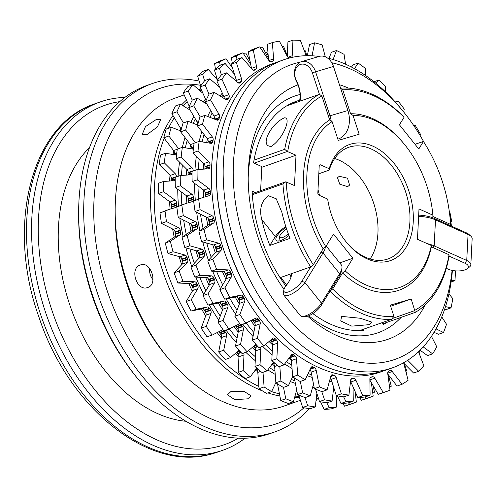 <?xml version="1.0" encoding="UTF-8"?>
<svg xmlns="http://www.w3.org/2000/svg" width="497" height="497" viewBox="0 0 497 497"><rect width="100%" height="100%" fill="white"/><g stroke="black" fill="none" stroke-linecap="round" stroke-linejoin="round"><path stroke-width="0.75" d="M200.403 85.267A177.541 116.708 70.6 0 0 94.008 200.142A177.541 116.708 70.6 0 0 165.197 386.635A177.541 116.708 70.6 0 0 304.015 407.757M199.005 81.042A184.642 121.38 70.6 0 0 152.169 83.595A184.642 121.38 70.6 0 0 83.974 199.695A184.642 121.38 70.6 0 0 143.266 377.453A184.642 121.38 70.6 0 0 275.021 431.843A184.642 121.38 70.6 0 0 309.469 408.64M316.285 400.346A184.642 121.38 70.6 0 0 318.111 397.793M288.297 233.795A7.101 2.51 141.3 0 1 281.6 237.771A7.101 2.51 141.3 0 1 279.705 236.342A7.101 2.51 141.3 0 1 286.663 229.148M245.108 438.205A184.642 121.38 -109.4 0 1 222.873 450.239A184.642 121.38 -109.4 0 1 91.119 395.848A184.642 121.38 -109.4 0 1 31.827 218.09A184.642 121.38 -109.4 0 1 100.021 101.997A184.642 121.38 -109.4 0 1 124.89 97.412M152.169 83.595L147.124 85.378A184.642 121.38 70.6 0 0 78.93 201.471A184.642 121.38 70.6 0 0 78.669 209.604A184.642 121.38 70.6 0 0 138.725 379.851A184.642 121.38 70.6 0 0 269.977 433.62L275.021 431.843M205.826 312.594A160.599 105.575 -109.4 0 1 204.006 309.563M193.072 288.608A160.599 105.575 -109.4 0 1 191.159 284.346M182.846 262.497A160.599 105.575 -109.4 0 1 181.393 257.9M175.652 235.156A160.599 105.575 -109.4 0 1 174.863 231.03M238.454 438.149A179.908 118.267 -109.4 0 1 103.252 399.65A179.908 118.267 -109.4 0 1 38.517 218.388A179.908 118.267 -109.4 0 1 119.74 101.63M78.669 209.604L78.632 212.07A179.908 118.267 70.6 0 0 137.153 377.95L138.725 379.851M186.002 421.282A151.498 99.593 -109.4 0 1 58.453 227.315A151.498 99.593 -109.4 0 1 89.479 147.677M243.636 353.032A2.839 1.87 -109.4 0 1 244.008 354.889A2.839 1.87 -109.4 0 1 244.002 354.97L238.951 356.753A2.839 1.87 70.6 0 0 238.958 356.666A2.839 1.87 70.6 0 0 237.87 353.734L241.169 352.566M226.545 335.717L221.5 337.5A2.839 1.87 70.6 0 0 221.569 336.991A2.839 1.87 70.6 0 0 220.767 334.4L225.812 332.617A2.839 1.87 -109.4 0 1 226.613 335.214A2.839 1.87 -109.4 0 1 226.545 335.717L223.731 350.205L218.686 351.988A183.691 120.752 70.6 0 0 225.265 359.511L230.316 357.734A183.691 120.752 -109.4 0 1 223.731 350.205M210.995 313.414L205.951 315.197A2.839 1.87 70.6 0 0 206.131 314.309A2.839 1.87 70.6 0 0 205.584 312.104L210.629 310.327A2.839 1.87 -109.4 0 1 211.182 312.532A2.839 1.87 -109.4 0 1 210.995 313.414L206.249 326.355L201.204 328.138A183.691 120.752 70.6 0 0 207.032 336.792L212.082 335.015A183.691 120.752 -109.4 0 1 206.249 326.355M197.794 288.707L192.743 290.49A2.839 1.87 70.6 0 0 193.103 289.279A2.839 1.87 70.6 0 0 192.761 287.496L197.812 285.719A2.839 1.87 -109.4 0 1 198.148 287.496A2.839 1.87 -109.4 0 1 197.794 288.707L191.252 299.728L186.207 301.505A183.691 120.752 70.6 0 0 191.115 311.047L202.167 308.792L207.212 307.009A2.839 1.87 -109.4 0 1 209.442 308.308L204.397 310.091A2.839 1.87 70.6 0 0 202.167 308.792M187.319 262.31L182.275 264.093A2.839 1.87 70.6 0 0 182.846 262.609A2.839 1.87 70.6 0 0 182.672 261.279L187.717 259.502A2.839 1.87 -109.4 0 1 187.891 260.826A2.839 1.87 -109.4 0 1 187.319 262.31L179.168 271.089L174.124 272.872A183.691 120.752 70.6 0 0 177.976 283.017L189.661 283.557L194.706 281.78A2.839 1.87 -109.4 0 1 196.837 283.538L191.792 285.315A2.839 1.87 70.6 0 0 189.661 283.557M179.877 234.975L174.832 236.758A2.839 1.87 70.6 0 0 175.658 235.075A2.839 1.87 70.6 0 0 175.596 234.211L180.647 232.434A2.839 1.87 -109.4 0 1 180.703 233.292A2.839 1.87 -109.4 0 1 179.877 234.975L170.353 241.262L165.308 243.045A183.691 120.752 70.6 0 0 167.986 253.507L179.97 256.831L185.021 255.054A2.839 1.87 -109.4 0 1 186.996 257.216L181.945 258.999A2.839 1.87 70.6 0 0 179.97 256.831M176.783 205.131L176.634 203.155L171.589 204.938L171.738 206.907L176.783 205.131A2.839 1.87 -109.4 0 1 176.795 205.286A2.839 1.87 -109.4 0 1 176.795 205.683A2.839 1.87 -109.4 0 1 175.745 207.473A2.839 1.87 -109.4 0 1 175.677 207.491L174.41 207.939M171.341 208.759A2.839 1.87 70.6 0 0 171.751 207.466A2.839 1.87 70.6 0 0 171.751 207.069L176.795 205.286M176.802 152.796L174.453 153.623A2.839 1.87 70.6 0 0 174.497 153.244A2.839 1.87 70.6 0 0 173.608 150.535L177.28 149.243M180.852 130.972A2.839 1.87 70.6 0 0 180.964 130.282A2.839 1.87 70.6 0 0 180.343 127.946L181.784 127.443M314.092 387.48A163.333 107.371 -109.4 0 1 312.731 387.318M295.293 383.349A163.333 107.371 -109.4 0 1 290.577 381.665M275.04 374.297A163.333 107.371 -109.4 0 1 267.958 369.979M255.054 360.499A163.333 107.371 -109.4 0 1 245.767 352.28M236.032 342.24A163.333 107.371 -109.4 0 1 225.98 330.12M218.661 319.956A163.333 107.371 -109.4 0 1 209.374 304.996M203.633 294.286A163.333 107.371 -109.4 0 1 195.874 277.264M191.587 266.069A163.333 107.371 -109.4 0 1 185.94 248.015M183.07 236.305A163.333 107.371 -109.4 0 1 179.864 218.419M178.498 206.162A163.333 107.371 -109.4 0 1 177.746 189.556M171.216 180.802A2.839 1.87 70.6 0 0 171.229 180.628L175.199 179.231M171.229 180.628A2.839 1.87 70.6 0 0 171.241 180.498A2.839 1.87 70.6 0 0 171.241 180.479L175.199 179.082M171.341 178.566A2.839 1.87 70.6 0 0 171.341 178.435A2.839 1.87 70.6 0 0 170.154 175.46L175.199 173.677A2.839 1.87 -109.4 0 1 176.392 176.652A2.839 1.87 -109.4 0 1 176.385 176.789A2.839 1.87 -109.4 0 1 176.385 176.808L171.335 178.591A2.839 1.87 70.6 0 0 171.341 178.566L171.241 180.479M181.169 192.09A163.333 107.371 70.6 0 0 181.852 204.894M183.704 220.457A163.333 107.371 70.6 0 0 186.207 234.056M189.991 249.301A163.333 107.371 70.6 0 0 194.265 262.932M199.875 277.618A163.333 107.371 70.6 0 0 205.721 290.515M213.058 304.375A163.333 107.371 70.6 0 0 220.096 315.868M229.347 328.933A163.333 107.371 70.6 0 0 236.845 338.165M248.73 350.708A163.333 107.371 70.6 0 0 255.346 356.728M269.784 367.774A163.333 107.371 70.6 0 0 274.916 371.06M291.528 379.522A163.333 107.371 70.6 0 0 294.876 380.832M313.091 385.703A163.333 107.371 70.6 0 0 313.688 385.796M274.537 365.798A163.333 107.371 -109.4 0 1 272.213 364.195M260.459 347.099A2.839 1.87 -109.4 0 1 260.826 349.037L255.775 350.82A163.333 107.371 -109.4 0 1 252.383 347.577M238.243 332.033A163.333 107.371 -109.4 0 1 234.118 326.802M222.526 309.985A163.333 107.371 -109.4 0 1 218.32 302.971M209.131 285.328A163.333 107.371 -109.4 0 1 205.652 277.568M198.52 258.807A163.333 107.371 -109.4 0 1 195.942 250.643M191.034 231.254A163.333 107.371 -109.4 0 1 189.469 223.054M186.903 203.161A163.333 107.371 -109.4 0 1 186.406 195.681M222.644 306.661A160.599 105.575 -109.4 0 1 220.83 303.63M209.896 282.675A160.599 105.575 -109.4 0 1 207.982 278.413M199.67 256.564A160.599 105.575 -109.4 0 1 198.216 251.967M192.476 229.223A160.599 105.575 -109.4 0 1 191.687 225.098M256.595 345.073L253.979 345.993M241.157 324.765A2.839 1.87 -109.4 0 1 241.256 324.889L236.212 326.672A2.839 1.87 70.6 0 0 235.479 326.001M226.265 302.375L221.215 304.158A2.839 1.87 70.6 0 0 219.96 302.965A2.839 1.87 70.6 0 0 218.991 302.859L224.035 301.076A2.839 1.87 -109.4 0 1 225.011 301.188A2.839 1.87 -109.4 0 1 226.265 302.375A2.839 1.87 -109.4 0 1 226.346 302.511L221.302 304.294L222.327 306.028L227.371 304.251L226.346 302.511M213.66 277.599L208.616 279.382A2.839 1.87 70.6 0 0 207.137 277.773A2.839 1.87 70.6 0 0 206.485 277.624L211.529 275.847A2.839 1.87 -109.4 0 1 212.182 275.997A2.839 1.87 -109.4 0 1 213.66 277.599A2.839 1.87 -109.4 0 1 213.729 277.755L208.684 279.531L209.523 281.408L214.567 279.631L213.729 277.755M203.82 251.283L198.769 253.066A2.839 1.87 70.6 0 0 197.116 251.01A2.839 1.87 70.6 0 0 196.793 250.898L201.844 249.121A2.839 1.87 -109.4 0 1 202.161 249.227A2.839 1.87 -109.4 0 1 203.82 251.283A2.839 1.87 -109.4 0 1 203.869 251.445L198.825 253.221L199.446 255.185L204.491 253.408L203.869 251.445M331.89 381.64A163.333 107.371 -109.4 0 1 329.554 381.385M312.116 377.416A163.333 107.371 -109.4 0 1 307.394 375.732M291.863 368.364A163.333 107.371 -109.4 0 1 284.781 364.046M271.871 354.566A163.333 107.371 -109.4 0 1 262.59 346.347M252.849 336.307A163.333 107.371 -109.4 0 1 242.803 324.187M235.485 314.023A163.333 107.371 -109.4 0 1 226.197 299.064M220.457 288.353A163.333 107.371 -109.4 0 1 212.691 271.325M208.411 260.13A163.333 107.371 -109.4 0 1 202.764 242.082M199.893 230.372A163.333 107.371 -109.4 0 1 196.688 212.48M195.321 200.223A163.333 107.371 -109.4 0 1 194.569 183.623M287.527 105.364A120.013 78.893 -109.4 0 1 288.484 105.227M197.986 186.158A163.333 107.371 70.6 0 0 198.676 198.955M200.527 214.518A163.333 107.371 70.6 0 0 203.024 228.123M206.808 243.368A163.333 107.371 70.6 0 0 211.088 256.992M216.698 271.679A163.333 107.371 70.6 0 0 222.538 284.582M229.881 298.436A163.333 107.371 70.6 0 0 236.92 309.935M246.164 323A163.333 107.371 70.6 0 0 253.669 332.232M265.553 344.775A163.333 107.371 70.6 0 0 272.163 350.795M286.601 361.841A163.333 107.371 70.6 0 0 291.739 365.127M308.351 373.582A163.333 107.371 70.6 0 0 311.7 374.9M329.915 379.77A163.333 107.371 70.6 0 0 331.375 379.994M310.563 370.588A163.333 107.371 -109.4 0 1 309.718 370.209M291.36 359.865A163.333 107.371 -109.4 0 1 289.037 358.262M270.25 340.6L271.405 341.756L276.456 339.973A2.839 1.87 -109.4 0 1 276.562 340.085A2.839 1.87 -109.4 0 1 277.643 343.104L272.598 344.887A163.333 107.371 -109.4 0 1 269.206 341.644M255.067 326.094A163.333 107.371 -109.4 0 1 250.942 320.863M239.343 304.052A163.333 107.371 -109.4 0 1 235.143 297.038M225.955 279.395A163.333 107.371 -109.4 0 1 222.476 271.629M215.338 252.874A163.333 107.371 -109.4 0 1 212.759 244.704M207.858 225.321A163.333 107.371 -109.4 0 1 206.286 217.121M203.727 197.228A163.333 107.371 -109.4 0 1 203.23 189.748M407.67 360.3A2.839 1.87 -109.4 0 1 407.832 360.455L406.925 360.779M387.418 391.189A183.691 120.752 -109.4 0 1 383.255 392.531L378.211 394.307A183.691 120.752 70.6 0 0 382.367 392.965L387.418 391.189A183.691 120.752 -109.4 0 0 390.015 390.22L387.753 373.744A2.839 1.87 -109.4 0 1 388.586 371.259A2.839 1.87 -109.4 0 1 388.685 371.209L389.909 370.607A2.839 1.87 -109.4 0 1 390.008 370.557A2.839 1.87 -109.4 0 1 390.108 370.52A2.839 1.87 -109.4 0 1 391.182 370.6A2.839 1.87 -109.4 0 1 392.263 371.52L387.703 373.129M370.315 377.503L372.477 376.745A2.839 1.87 -109.4 0 1 372.588 376.726A2.839 1.87 -109.4 0 1 373.464 376.856A2.839 1.87 -109.4 0 1 374.794 378.174L369.855 379.913M350.845 379.329L353.727 378.31A2.839 1.87 -109.4 0 1 353.839 378.316A2.839 1.87 -109.4 0 1 354.392 378.466A2.839 1.87 -109.4 0 1 355.927 380.211L350.882 381.994A2.839 1.87 70.6 0 0 350.534 381.329M330.747 376.477L334.183 375.266A2.839 1.87 -109.4 0 1 334.301 375.303A2.839 1.87 -109.4 0 1 334.512 375.384A2.839 1.87 -109.4 0 1 336.214 377.583L331.164 379.366A2.839 1.87 70.6 0 0 330.368 377.863M289.614 357.368L294.982 355.821A2.839 1.87 -109.4 0 1 295.094 355.902A2.839 1.87 -109.4 0 1 296.498 358.759L297.734 375.067A183.691 120.752 -109.4 0 0 305.233 379.714L310.88 367.674A2.839 1.87 -109.4 0 1 311.731 366.817A2.839 1.87 -109.4 0 1 312.806 366.892A2.839 1.87 -109.4 0 1 312.849 366.91L310.917 367.594M277.643 343.104L276.848 358.728A183.691 120.752 -109.4 0 0 283.986 364.904L291.348 354.951A2.839 1.87 -109.4 0 1 292.019 354.411A2.839 1.87 -109.4 0 1 293.093 354.485A2.839 1.87 -109.4 0 1 293.472 354.709L290.807 355.647M259.359 320.621L258.179 319.08L253.135 320.857L254.315 322.404L259.359 320.621A2.839 1.87 -109.4 0 1 259.459 320.745A2.839 1.87 -109.4 0 1 260.192 323.851L257.378 338.339A183.691 120.752 -109.4 0 0 263.957 345.862L272.816 338.283A2.839 1.87 -109.4 0 1 273.263 338.003A2.839 1.87 -109.4 0 1 274.344 338.084A2.839 1.87 -109.4 0 1 275.04 338.563L270.803 340.06M244.195 298.312L243.17 296.579L238.125 298.362L239.15 300.095L244.195 298.312A2.839 1.87 -109.4 0 1 244.275 298.455A2.839 1.87 -109.4 0 1 244.642 301.549L239.896 314.489A183.691 120.752 -109.4 0 0 245.723 323.143L255.825 318.155A2.839 1.87 -109.4 0 1 256.011 318.068A2.839 1.87 -109.4 0 1 257.092 318.142A2.839 1.87 -109.4 0 1 258.08 318.956L253.035 320.739A2.839 1.87 70.6 0 0 252.302 320.062M243.083 296.442L238.038 298.219A2.839 1.87 70.6 0 0 236.783 297.032A2.839 1.87 70.6 0 0 235.814 296.92L240.859 295.143A2.839 1.87 -109.4 0 1 241.828 295.249A2.839 1.87 -109.4 0 1 243.083 296.442A2.839 1.87 -109.4 0 1 243.17 296.579M230.484 271.666L225.439 273.449A2.839 1.87 70.6 0 0 223.961 271.84A2.839 1.87 70.6 0 0 223.302 271.691L228.353 269.908A2.839 1.87 -109.4 0 1 229.005 270.057A2.839 1.87 -109.4 0 1 230.484 271.666A2.839 1.87 -109.4 0 1 230.552 271.816L225.508 273.598L226.34 275.475L231.391 273.698L230.552 271.816M220.637 245.35L215.592 247.127A2.839 1.87 70.6 0 0 213.94 245.071A2.839 1.87 70.6 0 0 213.617 244.965L218.661 243.182A2.839 1.87 -109.4 0 1 218.984 243.294A2.839 1.87 -109.4 0 1 220.637 245.35A2.839 1.87 -109.4 0 1 220.693 245.506L215.642 247.289L216.27 249.252L221.314 247.475L220.693 245.506M383.15 371.054A163.333 107.371 -109.4 0 1 318.726 367.513A163.333 107.371 -109.4 0 1 213.698 207.87A163.333 107.371 -109.4 0 1 274.506 63.088M312.849 366.91A2.839 1.87 -109.4 0 1 312.868 366.916A2.839 1.87 -109.4 0 1 312.967 366.966L310.861 367.712M260.614 190.686L261.832 166.607L253.551 162.904A120.013 78.893 -109.4 0 1 296.473 101.22A120.013 78.893 -109.4 0 1 299.716 100.195M291.838 103.109A120.013 78.893 -109.4 0 1 297.573 102.022M216.456 172.037L216.437 173.273A160.966 105.818 70.6 0 0 268.796 321.689L269.585 322.64A163.333 107.371 -109.4 0 1 216.456 172.037A163.333 107.371 -109.4 0 1 216.686 164.849A163.333 107.371 -109.4 0 1 277.015 62.15L283.744 59.77A163.333 107.371 -109.4 0 1 319.117 56.459M452.4 270.449A163.333 107.371 -109.4 0 1 392.419 367.836L385.691 370.209A163.333 107.371 -109.4 0 1 269.585 322.64M392.419 367.836A163.333 107.371 -109.4 0 1 275.866 319.72A163.333 107.371 -109.4 0 1 223.414 162.476A163.333 107.371 -109.4 0 1 283.744 59.77M283.986 289.353A134.929 88.696 -109.4 0 1 248.214 175.559A134.929 88.696 -109.4 0 1 248.401 169.62A134.929 88.696 -109.4 0 1 297.989 84.869M339.451 84.726A134.929 88.696 -109.4 0 1 348.583 88.124M248.196 178.081A125.461 82.477 -109.4 0 1 248.32 174.969A125.461 82.477 -109.4 0 1 300.02 94.498M452.096 270.387A156.232 102.705 -109.4 0 1 332.288 353.392A156.232 102.705 -109.4 0 1 233.447 162.923A156.232 102.705 -109.4 0 1 300.026 62.224M299.505 101.338A23.67 17.83 -106.4 0 0 296.653 81.881L296.473 81.527A14.202 10.698 73.6 0 1 301.033 61.79A14.202 10.698 73.6 0 1 301.443 61.659A14.202 10.698 73.6 0 1 315.545 71.723L329.965 115.795L328.48 116.279M286.086 227.396A11.835 4.187 -38.7 0 0 276.189 240.374A11.835 4.187 -38.7 0 0 280.799 240.498A11.835 4.187 -38.7 0 0 288.937 235.503M283.688 294.895L300.3 315.632A14.202 5.026 -38.7 0 0 302.313 316.459A14.202 5.026 -38.7 0 0 305.829 315.781A14.202 5.026 -38.7 0 0 321.478 303.189L339.625 273.698L339.327 276.015A21.303 7.536 -38.7 0 0 341.364 271.25L341.886 268.399A23.67 8.374 141.3 0 1 339.625 273.698L323.013 252.961L304.866 282.458A14.202 5.026 141.3 0 1 289.217 295.044A14.202 5.026 141.3 0 1 283.688 294.895A14.202 5.026 141.3 0 1 283.327 292.752L283.849 289.9A11.835 4.187 -38.7 0 0 290.484 291.093A11.835 4.187 -38.7 0 0 301.803 281.321L310.675 266.895L313.296 264.783L323.143 248.773L325.765 246.649A89.951 59.131 -109.4 0 1 332.102 121.603L329.673 119.914L321.845 95.989L319.422 94.312L286.694 105.855M370.103 258.993A59.18 38.903 70.6 0 0 377.944 232.994A59.18 38.903 70.6 0 0 334.655 158.524M318.813 173.776L329.244 170.098A59.18 38.903 -109.4 0 1 348.67 147.317A59.18 38.903 -109.4 0 1 390.903 164.749A59.18 38.903 -109.4 0 1 409.907 221.724A59.18 38.903 -109.4 0 1 388.045 258.931A59.18 38.903 -109.4 0 1 346.372 242.163M271.393 146.342C259.105 146.87 270.573 123.977 284.185 117.919C291.702 116.528 283.824 138.141 271.393 146.342L271.058 146.447M296.653 81.881L296.473 80.93A11.835 8.915 73.6 0 1 300.275 64.48A11.835 8.915 73.6 0 1 312.364 72.755L319.422 94.312A119.541 78.582 -109.4 0 0 284.688 149.324L287.285 151.479L296.007 155.219L294.472 185.561L285.744 181.821L252.265 193.631M268.368 195.706L276.257 198.806L281.917 212.436A119.541 78.582 70.6 0 0 290.031 238.336L269.846 245.456A119.541 78.582 -109.4 0 1 261.733 219.556C259.142 208.939 261.354 200.993 268.368 195.706M369.519 324.64L351.777 326.131L340.737 320.944L341.594 316.39L360.344 318.266L372.067 322.193L369.519 324.64M302.313 316.459L305.208 316.564A11.835 4.187 -38.7 0 0 308.14 316.005A11.835 4.187 -38.7 0 0 321.18 305.512L339.327 276.015M164.134 138.265A163.333 107.371 70.6 0 0 154.443 186.804A163.333 107.371 70.6 0 0 258.738 386.393M271.555 391.593A163.333 107.371 70.6 0 0 279.221 393.798M295.224 396.159A163.333 107.371 70.6 0 0 299.032 396.252M257.713 371.731A163.333 107.371 -109.4 0 1 255.39 370.135M256.769 368.053L250.345 376.769A183.691 120.752 -109.4 0 1 243.201 370.594L238.156 372.377L238.951 356.753A163.333 107.371 -109.4 0 1 235.559 353.51M221.42 337.966A163.333 107.371 -109.4 0 1 217.301 332.735M205.702 315.918A163.333 107.371 -109.4 0 1 201.496 308.904M192.308 291.261A163.333 107.371 -109.4 0 1 188.829 283.501M181.697 264.739A163.333 107.371 -109.4 0 1 179.119 256.576M174.211 237.187A163.333 107.371 -109.4 0 1 172.645 228.993M170.08 209.094A163.333 107.371 -109.4 0 1 169.583 201.614M339.339 176.28L337.475 177.684L339.762 184.207L347.645 186.642L349.577 185.126L347.521 178.224L339.339 176.28M149.665 268.492A11.835 8.915 -106.4 0 0 152.97 279.699M331.182 120.964A23.67 17.83 -106.4 0 0 329.965 115.795L347.894 110.527A23.67 17.83 -106.4 0 1 348.975 114.857A23.67 17.83 73.6 0 1 338.426 138.949A23.67 17.83 73.6 0 1 337.836 139.141M296.653 81.278A26.037 19.613 73.6 0 1 300.07 101.139M147.013 134.575L142.279 134.289L145.447 126.629L156.269 119.528L160.748 119.491L157.406 126.94L147.013 134.575M147.764 287.459C136.855 292.068 129.021 268.206 140.403 264.969C150.721 260.534 158.555 284.396 147.764 287.459L147.423 287.57M184.058 94.939L175.745 97.872A163.333 107.371 70.6 0 0 115.416 200.571A163.333 107.371 70.6 0 0 115.186 207.765A163.333 107.371 70.6 0 0 168.315 358.368A163.333 107.371 70.6 0 0 284.421 405.937L300.2 400.371M247.655 398.849L234.665 399.619L227.52 394.724L231.037 391.412L243.996 391.319L251.159 395.923L247.655 398.849M140.403 264.969L140.744 264.858M172.9 115.602A163.333 107.371 70.6 0 0 150.746 188.108A163.333 107.371 70.6 0 0 262.615 391.002M267.852 392.903A163.333 107.371 70.6 0 0 279.668 396.01M294.839 397.557A163.333 107.371 70.6 0 0 299.368 397.463M415.02 144.285L423.425 141.465L418.791 148.994L399.414 124.803L404.049 117.273L401.806 114.875A119.541 78.582 -109.4 0 0 340.569 88.143M201.186 89.771A163.333 107.371 70.6 0 0 199.869 90.491M186.338 100.239A163.333 107.371 70.6 0 0 181.691 104.768M332.102 121.603L338.246 140.384L359.163 134.233L353.019 115.453A89.951 59.131 -109.4 0 1 404.061 143.9A89.951 59.131 -109.4 0 1 432.881 215.145L432.887 216.493L450.562 224.408L450.555 225.75L433.918 218.301A21.303 8.505 -177.1 0 0 418.691 215.12M432.881 215.145L419.002 208.933L417.468 239.274L431.34 245.487A89.951 59.131 -109.4 0 1 345.148 270.84L342.52 272.965L332.673 288.974L330.058 291.087A119.541 78.582 -109.4 0 0 391.45 319.372L393.959 316.409L390.275 305.158L411.193 299.008L414.759 310.606L392.183 318.571M446.349 268.169A26.037 10.4 2.9 0 1 446.387 268.194L446.604 268.337A11.835 4.728 -177.1 0 0 457.141 270.946A11.835 4.728 -177.1 0 0 467.074 268.79A11.835 4.728 -177.1 0 0 464.95 263.224L449.021 256.092L449.027 254.75L431.346 246.835L431.34 245.487M411.193 299.008L390.636 306.258M345.148 270.84L352.876 258.272L339.737 262.907M280.084 277.686L291.323 273.723A26.037 9.213 141.3 0 1 291.279 276.034A26.037 9.213 141.3 0 1 286.315 285.384L286.104 285.651A11.835 4.187 -38.7 0 0 283.849 289.9M352.876 258.272L333.499 234.081L325.765 246.649M261.795 167.284L296.007 155.219M254.141 163.165L287.285 151.479M340.333 88.162L342.762 89.839L350.59 113.757L353.019 115.453M168.315 358.368L165.955 355.517A156.232 102.705 -109.4 0 1 115.136 211.461L115.186 207.765M404.049 117.273A117.174 77.029 70.6 0 0 342.762 89.839M404.061 143.9L403.272 142.95A92.318 60.69 70.6 0 0 350.59 113.757M450.562 224.408A117.174 77.029 70.6 0 0 423.425 141.465M201.453 90.423A163.333 107.371 70.6 0 0 200.453 91.044M187.065 101.748A163.333 107.371 70.6 0 0 183.362 105.675M174.192 117.944A163.333 107.371 70.6 0 0 168.477 128.226M418.629 216.344A23.67 9.455 2.9 0 1 435.49 219.873L468.056 234.454A14.202 5.672 -177.1 0 1 470.858 236.193A14.202 5.672 -177.1 0 1 472.15 238.734L470.833 264.746A14.202 5.672 2.9 0 1 469.292 267.137L467.074 268.79M470.858 236.193L468.82 234.329A11.835 4.728 -177.1 0 0 466.484 232.882L450.555 225.75M320.621 164.892A1.895 1.242 70.6 0 0 319.906 164.836A1.895 1.242 70.6 0 0 319.204 166.029L317.844 192.904A1.895 1.242 -109.4 0 0 319.086 195.234L327.666 199.08A61.547 40.462 70.6 0 0 346.769 242.648A61.547 40.462 70.6 0 0 408.223 243.393A61.547 40.462 70.6 0 0 387.492 156.182A61.547 40.462 70.6 0 0 329.2 168.732L320.621 164.892L319.378 165.327M433.061 247.605L434.173 245.885L466.739 260.465A14.202 5.672 2.9 0 1 470.833 264.746M433.918 218.301L435.49 219.873L434.173 245.885A23.67 9.455 -177.1 0 0 427.209 243.636M449.021 256.092A119.541 78.582 -109.4 0 1 415.293 312.358L382.839 323.808M342.52 272.965A92.318 60.69 70.6 0 0 431.346 246.835M414.877 310.258A117.174 77.029 70.6 0 0 449.027 254.75M332.673 288.974A117.174 77.029 70.6 0 0 393.959 316.409M414.759 310.606L415.293 312.358M359.716 330.567L391.45 319.372M326.175 245.978L341.277 264.833A23.67 8.374 141.3 0 1 341.886 268.399M321.019 252.221L323.013 252.961A23.67 8.374 -38.7 0 0 324.454 250.233A23.67 8.374 -38.7 0 0 325.373 246.972M290.875 277.575A23.67 8.374 -38.7 0 0 290.149 275.313A23.67 8.374 -38.7 0 0 289.136 274.493M291.323 273.723L310.675 266.895A119.541 78.582 -109.4 0 1 282.936 183.915L252.333 194.706M329.673 119.914A92.318 60.69 70.6 0 0 323.143 248.773M321.845 95.989A117.174 77.029 70.6 0 0 287.695 151.498M286.16 181.84A117.174 77.029 70.6 0 0 313.296 264.783M285.744 181.821L282.936 183.915M254.017 160.146L284.688 149.324M284.185 117.919L284.514 117.814M347.894 110.527L333.468 66.449A14.202 10.698 -106.4 0 0 319.372 56.385L301.443 61.659M319.503 195.42L318.012 189.63M169.62 180.796A163.333 107.371 -109.4 0 1 169.999 175.298M173.037 154.35A163.333 107.371 -109.4 0 1 173.82 150.827M180.162 130.661A163.333 107.371 -109.4 0 1 180.821 129.052M329.244 170.098L329.2 168.732M286.676 284.918L280.706 277.469M261.733 219.556L275.332 236.535A14.202 5.026 141.3 0 1 285.806 226.539M275.332 236.535L269.846 245.456M425.115 305.077A134.929 88.696 -109.4 0 1 307.631 316.173M331.791 62.746A156.232 102.705 -109.4 0 1 402.21 110.191A156.232 102.705 -109.4 0 1 424.413 143.012M449.723 214.76A156.232 102.705 -109.4 0 1 451.438 226.147M327.517 58.037A163.333 107.371 -109.4 0 1 399.849 107.34L402.21 110.191M401.178 317.341A125.461 82.477 -109.4 0 1 308.749 315.775M310.159 369.196L314.408 367.693L312.967 366.966M255.377 192.538L252.128 191.078A120.013 78.893 -109.4 0 0 285.831 286.005M382.429 322.553L383.106 324.628A120.013 78.893 -109.4 0 0 387.144 322.286M312.837 313.601A120.013 78.893 -109.4 0 0 363.686 330.337L363.338 329.287M268.902 60.547L273.611 58.882L272.362 42.574A183.691 120.752 -109.4 0 1 279.395 41.145L287.104 56.142A2.839 1.87 -109.4 0 0 289.26 57.82A2.839 1.87 -109.4 0 0 289.372 57.814L290.689 57.714M251.532 68.543A2.839 1.87 70.6 0 0 251.494 68.362L256.545 66.579L253.29 50.06A183.691 120.752 -109.4 0 1 259.72 46.892L268.877 60.504A2.839 1.87 -109.4 0 0 271.113 61.715A2.839 1.87 -109.4 0 0 271.213 61.684L271.219 61.684A2.839 1.87 -109.4 0 1 271.213 61.684L272.499 61.243A2.839 1.87 -109.4 0 0 272.53 61.237A2.839 1.87 -109.4 0 0 272.604 61.206L272.399 61.274M253.955 70.288L255.793 69.282L253.296 70.164M238.864 83.111L240.138 82.664L241.12 81.601L238.007 82.695M226.297 99.81L228.104 99.17L228.893 97.841L225.16 99.158M216.518 119.939L218.897 119.1L219.469 117.534L214.723 119.205M209.343 143.08L212.784 141.869L213.12 140.117L208.075 141.9L207.901 142.769M209.945 166.514L210.026 164.942L204.981 166.719L204.882 168.607L209.933 166.83L204.901 168.297M210.405 192.935L210.281 191.289L205.23 193.072L205.385 195.041L210.43 193.258L210.405 192.935L205.354 194.712M214.195 220.072L213.865 218.407L208.821 220.183L209.144 221.848L209.212 222.184L214.263 220.401L214.195 220.072L209.144 221.848M276.456 339.973L275.145 338.668L270.579 340.283M294.982 355.821L293.584 354.79L290.683 355.809M334.183 375.266L332.729 374.862L331.145 375.421M353.727 378.31L351.28 378.608M372.477 376.745L370.712 377.167M330.722 376.564L334.301 375.303M350.826 379.385L353.839 378.316M370.296 377.534L372.588 376.726M256.545 66.579A2.839 1.87 -109.4 0 1 255.887 69.22L253.253 70.145M254.644 70.046A2.839 1.87 -109.4 0 1 254.551 70.102A2.839 1.87 -109.4 0 1 254.309 70.22A2.839 1.87 -109.4 0 1 252.296 69.394L241.958 57.559L236.907 59.342A183.691 120.752 70.6 0 0 231.273 64.156L236.429 80.415L241.48 78.632A2.839 1.87 -109.4 0 1 241.2 81.508L237.957 82.651M254.054 70.276L254.551 70.102M240.138 82.664A2.839 1.87 -109.4 0 1 240.057 82.744A2.839 1.87 -109.4 0 1 239.56 83.067A2.839 1.87 -109.4 0 1 237.846 82.558L226.62 72.842L221.575 74.625A183.691 120.752 70.6 0 0 216.891 80.949L223.805 96.474L228.85 94.691A2.839 1.87 -109.4 0 1 228.955 97.729L225.073 99.096M238.97 83.123L240.057 82.744M228.104 99.17A2.839 1.87 -109.4 0 1 228.036 99.276A2.839 1.87 -109.4 0 1 227.328 99.872A2.839 1.87 -109.4 0 1 225.936 99.617L214.157 92.299L209.107 94.082A183.691 120.752 70.6 0 0 205.51 101.736L213.983 116.081L219.034 114.298A2.839 1.87 -109.4 0 1 219.512 117.404L214.58 119.143M226.408 99.854L228.036 99.276M218.897 119.1A2.839 1.87 -109.4 0 1 218.848 119.224A2.839 1.87 -109.4 0 1 217.978 120.15A2.839 1.87 -109.4 0 1 216.916 120.081L204.913 115.372L199.869 117.155A183.691 120.752 70.6 0 0 197.458 125.915L207.249 138.669L212.3 136.886A2.839 1.87 -109.4 0 1 213.145 139.974L208.1 141.751A2.839 1.87 70.6 0 0 207.249 138.669M216.667 119.994L218.848 119.224M212.784 141.869A2.839 1.87 -109.4 0 1 212.753 142.012A2.839 1.87 -109.4 0 1 211.765 143.316A2.839 1.87 -109.4 0 1 211.045 143.36L199.167 141.397L194.116 143.173A183.691 120.752 70.6 0 0 192.973 152.796L203.795 163.588L208.839 161.811A2.839 1.87 -109.4 0 1 210.032 164.787L204.988 166.563A2.839 1.87 70.6 0 0 203.795 163.588M209.579 143.13L212.753 142.012M209.933 166.83A2.839 1.87 -109.4 0 1 209.92 166.98A2.839 1.87 -109.4 0 1 208.877 168.713A2.839 1.87 -109.4 0 1 208.492 168.781L197.073 169.62L192.028 171.403A183.691 120.752 70.6 0 0 192.171 181.598L203.72 190.127L208.765 188.344A2.839 1.87 -109.4 0 1 210.262 191.128L205.218 192.911A2.839 1.87 70.6 0 0 203.72 190.127M204.857 168.937A2.839 1.87 70.6 0 0 204.876 168.763L209.92 166.98M210.43 193.258A2.839 1.87 -109.4 0 1 210.436 193.42A2.839 1.87 -109.4 0 1 209.392 195.601A2.839 1.87 -109.4 0 1 209.324 195.625L208.057 196.073M204.988 196.893A2.839 1.87 70.6 0 0 205.391 195.197L210.436 193.42M213.834 218.245L208.79 220.022A2.839 1.87 70.6 0 0 207.025 217.512L212.07 215.729A2.839 1.87 -109.4 0 1 213.834 218.245A2.839 1.87 -109.4 0 1 213.865 218.407M214.263 220.401A2.839 1.87 -109.4 0 1 214.288 220.562A2.839 1.87 -109.4 0 1 213.517 223.11L208.473 224.886A2.839 1.87 70.6 0 0 209.243 222.345L214.288 220.562M221.314 247.475A2.839 1.87 -109.4 0 1 221.364 247.63A2.839 1.87 -109.4 0 1 220.966 250.438L215.915 252.221A2.839 1.87 70.6 0 0 216.313 249.413L221.364 247.63M231.391 273.698A2.839 1.87 -109.4 0 1 231.453 273.847A2.839 1.87 -109.4 0 1 231.434 276.841L226.39 278.624A2.839 1.87 70.6 0 0 226.408 275.63L231.453 273.847M244.642 301.549L239.591 303.325A2.839 1.87 70.6 0 0 239.231 300.238L244.275 298.455M260.192 323.851L255.147 325.628A2.839 1.87 70.6 0 0 254.408 322.528L259.459 320.745M276.848 358.728L271.797 360.505L272.598 344.887A2.839 1.87 70.6 0 0 271.511 341.861L276.562 340.085M296.498 358.759L291.453 360.542A2.839 1.87 70.6 0 0 290.049 357.685L295.094 355.902M314.408 367.693A2.839 1.87 -109.4 0 1 314.526 367.755A2.839 1.87 -109.4 0 1 316.21 370.364L311.165 372.141A2.839 1.87 70.6 0 0 309.886 369.811M310.103 369.321L314.526 367.755M316.21 370.364L319.447 386.883A183.691 120.752 -109.4 0 0 327.088 389.872L330.865 376.092A2.839 1.87 -109.4 0 1 331.834 374.856A2.839 1.87 -109.4 0 1 332.617 374.831L331.207 375.328M336.214 377.583L341.358 393.841A183.691 120.752 -109.4 0 0 348.913 395.084L350.714 379.963A2.839 1.87 -109.4 0 1 351.752 378.31A2.839 1.87 -109.4 0 1 352.199 378.242L351.36 378.54M355.927 380.211L362.835 395.742A183.691 120.752 -109.4 0 0 370.097 395.202L369.861 379.174A2.839 1.87 -109.4 0 1 370.911 377.074A2.839 1.87 -109.4 0 1 371.035 377.037L370.787 377.124M287.937 57.267L292.199 55.763A2.839 1.87 -109.4 0 1 291.298 57.571M273.611 58.882A2.839 1.87 -109.4 0 1 272.604 61.206M236.647 81.539A2.839 1.87 70.6 0 0 236.429 80.415M224.197 98.536A2.839 1.87 70.6 0 0 223.805 96.474M214.493 119.106A2.839 1.87 70.6 0 0 213.983 116.081M392.263 371.52L402.042 384.293A183.691 120.752 -109.4 0 0 408.099 380.286L403.881 363.835A2.839 1.87 -109.4 0 1 403.726 362.692M441.771 316.912L446.511 324.255A183.691 120.752 -109.4 0 1 443.498 332.493L436.024 328.877M448.94 293.876L452.804 298.635A183.691 120.752 -109.4 0 1 451.021 307.854L445.523 306.599M455.451 270.859A183.691 120.752 -109.4 0 1 454.954 280.637L451.288 280.755M449.22 210.883L449.648 211.101A183.691 120.752 -109.4 0 1 451.711 221.612L450.903 222.153M413.765 125.604L415.163 125.312A183.691 120.752 -109.4 0 1 420.555 134.445L420.139 135.582M395.531 102.314L398.029 100.99A183.691 120.752 -109.4 0 1 404.254 109.11L403.67 111.974M375.614 83.074L378.826 80.036A183.691 120.752 -109.4 0 1 385.709 86.913L385.361 91.728M354.523 68.679L358.113 63.051A183.691 120.752 -109.4 0 1 365.463 68.48L365.773 75.656M333.102 59.541L336.488 50.52A183.691 120.752 -109.4 0 1 344.079 54.353L345.558 64.206M312.079 55.788L314.564 42.81A183.691 120.752 -109.4 0 1 322.193 44.929L325.286 56.801M292.199 55.763L292.981 40.133A183.691 120.752 -109.4 0 1 300.424 40.487L306.177 55.707M241.48 78.632L236.317 62.38A183.691 120.752 -109.4 0 1 241.958 57.559M228.85 94.691L221.935 79.172A183.691 120.752 -109.4 0 1 226.62 72.842M219.034 114.298L210.554 99.953A183.691 120.752 -109.4 0 1 214.157 92.299M212.3 136.886L202.503 124.138A183.691 120.752 -109.4 0 1 204.913 115.372M208.839 161.811L198.017 151.013A183.691 120.752 -109.4 0 1 199.167 141.397A163.333 107.371 -109.4 0 1 201.788 131.898M208.765 188.344L197.216 179.821A183.691 120.752 -109.4 0 1 197.073 169.62M212.07 215.729L200.136 209.722A183.691 120.752 -109.4 0 1 198.701 199.241L202.273 197.688L209.324 195.625M218.661 243.182L206.677 239.858A183.691 120.752 -109.4 0 1 204 229.397L213.517 223.11M228.353 269.908L216.667 269.368A183.691 120.752 -109.4 0 1 212.815 259.223L220.966 250.438M240.859 295.143L229.807 297.399A183.691 120.752 -109.4 0 1 224.892 287.856L231.434 276.841M383.255 392.531L374.794 378.174M418.53 351.739L423.835 365.674A183.691 120.752 -109.4 0 1 418.654 371.265L407.832 360.455M431.458 336.363L436.764 346.819A183.691 120.752 -109.4 0 1 432.601 353.833L423.245 346.925M451.021 307.854L445.971 309.637L444.598 309.407M454.954 280.637L451.114 281.992M398.029 100.99L395.233 101.978M378.826 80.036L373.98 81.75M358.113 63.051L353.069 64.834L351.485 67.058M336.488 50.52L331.437 52.303L328.971 58.391M314.564 42.81L309.519 44.587L307.345 55.689M292.981 40.133L287.937 41.916L287.229 56.372M272.362 42.574L267.311 44.357L268.529 60.007M259.72 46.892L254.669 48.675A183.691 120.752 70.6 0 0 248.245 51.843L251.494 68.362M253.29 50.06L248.245 51.843M236.317 62.38L231.273 64.156M221.935 79.172L216.891 80.949M210.554 99.953L205.51 101.736M202.503 124.138L197.458 125.915M198.017 151.013L192.973 152.796M197.216 179.821L192.171 181.598M198.701 199.241L193.656 201.018A183.691 120.752 70.6 0 0 195.085 211.505L207.025 217.512M202.273 197.688L193.656 201.018M200.136 209.722L195.085 211.505M204 229.397L198.949 231.173A183.691 120.752 70.6 0 0 201.633 241.641L213.617 244.965M208.473 224.886L198.949 231.173M206.677 239.858L201.633 241.641M212.815 259.223L207.765 261A183.691 120.752 70.6 0 0 211.616 271.151L223.302 271.691M215.915 252.221L207.765 261M216.667 269.368L211.616 271.151M224.892 287.856L219.848 289.639A183.691 120.752 70.6 0 0 224.762 299.182L235.814 296.92M226.39 278.624L219.848 289.639M229.807 297.399L224.762 299.182M239.896 314.489L234.845 316.266A183.691 120.752 70.6 0 0 240.678 324.926L246.506 322.882M239.591 303.325L234.845 316.266M245.723 323.143L240.678 324.926M257.378 338.339L252.333 340.116A183.691 120.752 70.6 0 0 258.912 347.645L263.957 345.862M255.147 325.628L252.333 340.116M271.797 360.505A183.691 120.752 70.6 0 0 278.941 366.68L283.986 364.904M297.734 375.067L292.69 376.844A183.691 120.752 70.6 0 0 300.188 381.491L305.233 379.714M291.453 360.542L292.69 376.844M319.447 386.883L314.402 388.666A183.691 120.752 70.6 0 0 322.037 391.655L327.088 389.872M311.165 372.141L314.402 388.666M341.358 393.841L336.307 395.624A183.691 120.752 70.6 0 0 343.868 396.867L348.913 395.084M331.164 379.366L336.307 395.624M362.835 395.742L357.784 397.525A183.691 120.752 70.6 0 0 365.046 396.985L370.097 395.202M350.882 381.994L357.784 397.525M369.749 379.95L378.211 394.307M402.042 384.293L396.997 386.07L387.784 374.024M418.654 371.265L413.603 373.048L403.75 363.177M432.601 353.833L427.557 355.616L420.083 350.236M443.498 332.493L438.453 334.276L434.024 332.338M239.467 300.728A160.599 105.575 -109.4 0 1 237.653 297.691M226.713 276.742A160.599 105.575 -109.4 0 1 224.806 272.48M216.493 250.631A160.599 105.575 -109.4 0 1 215.039 246.027M209.299 223.29A160.599 105.575 -109.4 0 1 208.504 219.158M203.261 168.93A163.333 107.371 -109.4 0 1 203.64 163.426M206.677 142.484A163.333 107.371 -109.4 0 1 207.46 138.961M213.803 118.795A163.333 107.371 -109.4 0 1 214.468 117.186M193.606 147L191.252 147.833L191.084 148.709M193.196 170.987L188.158 172.658L188.065 174.546L192.022 173.149M193.582 198.868L193.457 197.222L188.413 199.005L188.531 200.645L188.562 200.974L193.606 199.191L193.582 198.868L188.531 200.645M197.371 226.005L197.048 224.34L191.997 226.123L192.389 228.117L197.439 226.334L197.371 226.005L192.327 227.788M241.548 325.268L236.311 326.796L237.293 328.082L242.542 326.554L241.548 325.268L236.504 327.051M253.427 346.539L254.588 347.689L257.893 346.521M272.797 363.301L274.605 363.009M223.165 95.002A163.333 107.371 70.6 0 0 221.761 96.878M212.126 112.981A163.333 107.371 70.6 0 0 210.194 117.155M204 134.588A163.333 107.371 70.6 0 0 202.211 141.626M199.198 159.226A163.333 107.371 70.6 0 0 198.291 169.378M193.619 146.863L191.277 147.69A2.839 1.87 70.6 0 0 190.426 144.602L194.097 143.31M192.755 149.063L193.383 148.839M193.209 170.72L188.164 172.502A2.839 1.87 70.6 0 0 186.971 169.52L192.022 167.744A2.839 1.87 -109.4 0 1 193.209 170.72A2.839 1.87 -109.4 0 1 193.203 170.875M188.034 174.869A2.839 1.87 70.6 0 0 188.052 174.695L192.022 173.298M193.445 197.06L188.394 198.843A2.839 1.87 70.6 0 0 186.897 196.06L191.941 194.277A2.839 1.87 -109.4 0 1 193.445 197.06A2.839 1.87 -109.4 0 1 193.457 197.222M193.606 199.191A2.839 1.87 -109.4 0 1 193.619 199.353A2.839 1.87 -109.4 0 1 192.569 201.533A2.839 1.87 -109.4 0 1 192.501 201.558L191.233 202.006M188.164 202.826A2.839 1.87 70.6 0 0 188.568 201.136L193.619 199.353M197.011 224.178L191.966 225.955A2.839 1.87 70.6 0 0 190.202 223.445L195.246 221.668A2.839 1.87 -109.4 0 1 197.011 224.178A2.839 1.87 -109.4 0 1 197.048 224.34M197.439 226.334A2.839 1.87 -109.4 0 1 197.464 226.495A2.839 1.87 -109.4 0 1 196.7 229.042L191.649 230.819A2.839 1.87 70.6 0 0 192.42 228.278L197.464 226.495M204.491 253.408A2.839 1.87 -109.4 0 1 204.54 253.569A2.839 1.87 -109.4 0 1 204.143 256.377L199.092 258.154A2.839 1.87 70.6 0 0 199.496 255.346L204.54 253.569M214.567 279.631A2.839 1.87 -109.4 0 1 214.629 279.78A2.839 1.87 -109.4 0 1 214.617 282.774L209.566 284.557A2.839 1.87 70.6 0 0 209.585 281.563L214.629 279.78M227.371 304.251A2.839 1.87 -109.4 0 1 227.452 304.388A2.839 1.87 -109.4 0 1 227.819 307.481L222.768 309.264A2.839 1.87 70.6 0 0 222.407 306.171L227.452 304.388M242.542 326.554A2.839 1.87 -109.4 0 1 242.635 326.684A2.839 1.87 -109.4 0 1 243.368 329.784L238.324 331.561A2.839 1.87 70.6 0 0 237.585 328.461L242.635 326.684M273.592 362.12L267.162 370.837A183.691 120.752 -109.4 0 1 260.024 364.661L254.973 366.444L255.775 350.82A2.839 1.87 70.6 0 0 254.688 347.801L257.993 346.633M277.475 365.469L274.63 366.475A2.839 1.87 70.6 0 0 273.226 363.618L274.704 363.096M194.942 170.372A163.333 107.371 -109.4 0 1 196.34 156.474M207.783 116.242A163.333 107.371 -109.4 0 1 210.585 110.576M220.14 95.759A163.333 107.371 -109.4 0 1 222.283 93.113M235.491 80.489A163.333 107.371 -109.4 0 1 236.28 79.905M195.476 142.825L185.685 130.071A183.691 120.752 -109.4 0 1 188.09 121.305L197.676 125.039A2.839 1.87 70.6 0 0 197.166 122.013L198.607 121.504M192.022 174.658A2.839 1.87 -109.4 0 1 191.668 174.72L180.249 175.559L175.205 177.336A183.691 120.752 70.6 0 0 175.348 187.537L186.897 196.06M227.819 307.481L223.072 320.422A183.691 120.752 -109.4 0 0 228.9 329.076L239.001 324.087A2.839 1.87 -109.4 0 1 239.187 324.001A2.839 1.87 -109.4 0 1 240.02 323.988M304.35 50.545A183.691 120.752 -109.4 0 1 305.369 50.868L306.811 55.695M282.29 46.314A183.691 120.752 -109.4 0 1 283.601 46.42L287.26 55.683M260.186 47.495A183.691 120.752 -109.4 0 1 262.571 47.078L268.392 58.304M236.951 59.323L236.466 55.993A183.691 120.752 -109.4 0 1 242.896 52.825L250.681 64.405M221.364 74.885L219.494 68.313A183.691 120.752 -109.4 0 1 225.135 63.498L234.236 73.929M209.032 94.237L205.112 85.105A183.691 120.752 -109.4 0 1 209.802 78.774L219.394 87.093M200.272 117.012L193.731 105.892A183.691 120.752 -109.4 0 1 197.334 98.232L206.702 104.028M192.022 167.744L181.194 156.946A183.691 120.752 -109.4 0 1 182.343 147.329L193.345 149.168M191.941 194.277L180.399 185.754A183.691 120.752 -109.4 0 1 180.249 175.559M195.246 221.668L183.312 215.655A183.691 120.752 -109.4 0 1 181.877 205.174L185.449 203.621L192.501 201.558M201.844 249.121L189.86 245.798A183.691 120.752 -109.4 0 1 187.176 235.329L196.7 229.042M211.529 275.847L199.844 275.301A183.691 120.752 -109.4 0 1 195.992 265.156L204.143 256.377M224.035 301.076L212.983 303.332A183.691 120.752 -109.4 0 1 208.075 293.795L214.617 282.774M255.992 344.216L247.139 351.795A183.691 120.752 -109.4 0 1 240.554 344.272L243.368 329.784M260.024 364.661L260.826 349.037M292.671 376.701L288.409 385.647A183.691 120.752 -109.4 0 1 280.911 381L279.817 366.37M313.383 384.454L310.265 395.805A183.691 120.752 -109.4 0 1 302.623 392.816L300.318 381.447M333.649 387.84L332.095 401.017A183.691 120.752 -109.4 0 1 324.535 399.781L321.745 391.549M353.056 387.088L353.274 401.135A183.691 120.752 -109.4 0 1 346.011 401.675L343.632 396.836M371.352 382.702L373.191 396.152A183.691 120.752 -109.4 0 1 370.594 397.122A183.691 120.752 -109.4 0 1 366.438 398.464L365.37 396.867M388.455 374.906L391.276 386.219A183.691 120.752 -109.4 0 1 389.766 387.287M404.16 363.593L407.012 371.613A183.691 120.752 -109.4 0 1 406.285 372.446M419.201 351.099L419.94 352.752A183.691 120.752 -109.4 0 1 419.362 353.796M253.215 49.327L250.494 50.29L250.494 50.651M242.896 52.825L237.852 54.608A183.691 120.752 70.6 0 0 231.422 57.776L232.279 63.231M236.466 55.993L231.422 57.776M225.135 63.498L220.09 65.275A183.691 120.752 70.6 0 0 214.449 70.096L217.493 80.079M219.494 68.313L214.449 70.096M209.802 78.774L204.752 80.557A183.691 120.752 70.6 0 0 200.067 86.888L206.093 100.394M205.112 85.105L200.067 86.888M197.334 98.232L192.283 100.015A183.691 120.752 70.6 0 0 188.686 107.669L197.166 122.013M193.731 105.892L188.686 107.669M188.09 121.305L183.045 123.088A183.691 120.752 70.6 0 0 180.635 131.848L190.426 144.602M185.685 130.071L180.635 131.848M182.343 147.329L177.299 149.112A183.691 120.752 70.6 0 0 176.149 158.729L186.971 169.52M181.194 156.946L176.149 158.729M180.399 185.754L175.348 187.537M181.877 205.174L176.833 206.951A183.691 120.752 70.6 0 0 178.268 217.438L190.202 223.445M185.449 203.621L176.833 206.951M183.312 215.655L178.268 217.438M187.176 235.329L182.132 237.106A183.691 120.752 70.6 0 0 184.809 247.574L196.793 250.898M191.649 230.819L182.132 237.106M189.86 245.798L184.809 247.574M195.992 265.156L190.947 266.932A183.691 120.752 70.6 0 0 194.799 277.084L206.485 277.624M199.092 258.154L190.947 266.932M199.844 275.301L194.799 277.084M208.075 293.795L203.024 295.572A183.691 120.752 70.6 0 0 207.939 305.115L218.991 302.859M209.566 284.557L203.024 295.572M212.983 303.332L207.939 305.115M223.072 320.422L218.028 322.199A183.691 120.752 70.6 0 0 223.855 330.859L229.682 328.815M222.768 309.264L218.028 322.199M228.9 329.076L223.855 330.859M240.554 344.272L235.51 346.055A183.691 120.752 70.6 0 0 242.089 353.578L247.139 351.795M238.324 331.561L235.51 346.055M254.973 366.444A183.691 120.752 70.6 0 0 262.118 372.62L267.162 370.837M280.911 381L275.866 382.777A183.691 120.752 70.6 0 0 283.365 387.43L288.409 385.647M274.63 366.475L275.866 382.777M302.623 392.816L297.579 394.599A183.691 120.752 70.6 0 0 305.214 397.588L310.265 395.805M294.342 378.08L297.579 394.599M324.535 399.781L319.49 401.557A183.691 120.752 70.6 0 0 327.045 402.8L332.095 401.017M315.527 389.145L319.49 401.557M346.011 401.675L340.961 403.458A183.691 120.752 70.6 0 0 348.223 402.918L353.274 401.135M337.376 395.836L340.961 403.458M366.438 398.464L361.387 400.24A183.691 120.752 70.6 0 0 365.55 398.905L370.594 397.122M359.548 397.451L361.387 400.24M186.443 174.863A163.333 107.371 -109.4 0 1 186.822 169.365M189.854 148.417A163.333 107.371 -109.4 0 1 190.643 144.894M196.986 124.728A163.333 107.371 -109.4 0 1 197.644 123.119M176.783 152.939L174.428 153.766L174.261 154.642M180.548 231.937L180.225 230.273L175.18 232.056L175.571 234.05L180.616 232.273L180.548 231.937L175.503 233.72M187.568 259.018L187.046 257.378L182.001 259.154L182.101 259.484L182.623 261.124L187.667 259.341L187.568 259.018L182.517 260.795M197.048 283.998L196.911 283.688L191.861 285.471L192.699 287.347L197.744 285.564L197.048 283.998L191.997 285.781M209.697 308.736L209.529 308.451L204.478 310.227L204.646 310.519L205.503 311.961L210.548 310.184L209.697 308.736L204.646 310.519M224.731 331.207L219.488 332.729L220.668 334.27L225.719 332.487L224.731 331.207L219.68 332.984M236.609 352.472L237.765 353.622L241.07 352.46M255.974 369.234L257.781 368.942M205.603 101.916A163.333 107.371 70.6 0 0 204.938 102.811M195.302 118.913A163.333 107.371 70.6 0 0 193.376 123.094M187.183 140.521A163.333 107.371 70.6 0 0 185.387 147.559M182.374 165.159A163.333 107.371 70.6 0 0 181.473 175.311M224.333 330.698A2.839 1.87 -109.4 0 1 224.439 330.822L219.388 332.605A2.839 1.87 70.6 0 0 218.655 331.934M239.771 351.006L237.162 351.926M175.932 154.996L176.559 154.778M176.392 176.652L171.341 178.435M176.621 203L171.571 204.776A2.839 1.87 70.6 0 0 170.073 201.993L175.124 200.21A2.839 1.87 -109.4 0 1 176.621 203A2.839 1.87 -109.4 0 1 176.634 203.155M180.187 230.111L175.143 231.894A2.839 1.87 70.6 0 0 173.378 229.384L178.429 227.601A2.839 1.87 -109.4 0 1 180.187 230.111A2.839 1.87 -109.4 0 1 180.225 230.273M260.658 371.402L257.806 372.408A2.839 1.87 70.6 0 0 256.402 369.557L257.881 369.035M178.119 176.311A163.333 107.371 -109.4 0 1 179.516 162.413M182.356 147.329A163.333 107.371 -109.4 0 1 184.965 137.831M190.96 122.175A163.333 107.371 -109.4 0 1 193.762 116.509M203.316 101.692A163.333 107.371 -109.4 0 1 205.46 99.046M218.674 86.428A163.333 107.371 -109.4 0 1 218.991 86.186M175.205 180.591A2.839 1.87 -109.4 0 1 174.845 180.653L163.432 181.492L158.381 183.269A183.691 120.752 70.6 0 0 158.531 193.47L170.073 201.993M212.859 334.748L222.178 330.02A2.839 1.87 -109.4 0 1 222.37 329.933A2.839 1.87 -109.4 0 1 223.203 329.927M265.466 52.247A183.691 120.752 -109.4 0 1 266.777 52.353L268.069 55.316M243.362 53.427A183.691 120.752 -109.4 0 1 245.748 53.017L249.742 60.379M220.134 65.262L219.643 61.932A183.691 120.752 -109.4 0 1 226.073 58.764L232.229 67.741M204.54 80.825L202.67 74.246A183.691 120.752 -109.4 0 1 208.311 69.431L217.413 79.862M192.209 100.17L188.288 91.038A183.691 120.752 -109.4 0 1 192.979 84.714L202.571 93.026M183.449 122.945L176.913 111.825A183.691 120.752 -109.4 0 1 180.51 104.171L189.879 109.961M178.653 148.758L168.862 136.004A183.691 120.752 -109.4 0 1 171.272 127.244L180.852 130.978M175.199 173.677L164.37 162.886A183.691 120.752 -109.4 0 1 165.52 153.262L176.522 155.101M175.124 200.21L163.575 191.687A183.691 120.752 -109.4 0 1 163.432 181.492M178.429 227.601L166.489 221.587A183.691 120.752 -109.4 0 1 165.054 211.107L168.626 209.56L175.677 207.491M185.021 255.054L173.037 251.73A183.691 120.752 -109.4 0 1 170.353 241.262M194.706 281.78L183.02 281.24A183.691 120.752 -109.4 0 1 179.168 271.089M207.212 307.009L196.16 309.271A183.691 120.752 -109.4 0 1 191.252 299.728M239.169 350.149L230.316 357.734M243.201 370.594L244.002 354.97M275.847 382.64L271.592 391.58A183.691 120.752 -109.4 0 1 264.093 386.933L262.994 372.309M296.56 390.393L293.441 401.744A183.691 120.752 -109.4 0 1 285.8 398.756L283.495 387.38M316.825 393.773L315.272 406.956A183.691 120.752 -109.4 0 1 307.711 405.714L304.922 397.482M336.345 395.631L336.45 407.068A183.691 120.752 -109.4 0 1 329.188 407.615L326.809 402.769M355.119 392.034L356.368 402.092A183.691 120.752 -109.4 0 1 353.771 403.055A183.691 120.752 -109.4 0 1 349.615 404.396L348.546 402.806M373.042 385.809L374.458 392.152A183.691 120.752 -109.4 0 1 372.949 393.22M390.064 377.13L390.188 377.546A183.691 120.752 -109.4 0 1 389.468 378.379M236.392 55.266L233.671 56.223L233.671 56.583M226.073 58.764L221.028 60.541A183.691 120.752 70.6 0 0 214.598 63.709L215.462 69.17M219.643 61.932L214.598 63.709M208.311 69.431L203.267 71.208A183.691 120.752 70.6 0 0 197.626 76.029L200.67 86.012M202.67 74.246L197.626 76.029M192.979 84.714L187.928 86.49A183.691 120.752 70.6 0 0 183.244 92.821L189.276 106.333M188.288 91.038L183.244 92.821M180.51 104.171L175.466 105.948A183.691 120.752 70.6 0 0 171.863 113.602L180.343 127.946M176.913 111.825L171.863 113.602M171.272 127.244L166.222 129.021A183.691 120.752 70.6 0 0 163.811 137.787L173.608 150.535M168.862 136.004L163.811 137.787M165.52 153.262L160.475 155.045A183.691 120.752 70.6 0 0 159.326 164.662L170.154 175.46M164.37 162.886L159.326 164.662M163.575 191.687L158.531 193.47M165.054 211.107L160.009 212.89A183.691 120.752 70.6 0 0 161.444 223.37L173.378 229.384M168.626 209.56L160.009 212.89M166.489 221.587L161.444 223.37M174.832 236.758L165.308 243.045M173.037 251.73L167.986 253.507M182.275 264.093L174.124 272.872M183.02 281.24L177.976 283.017M192.743 290.49L186.207 301.505M196.16 309.271L191.115 311.047M205.951 315.197L201.204 328.138M212.082 335.015L207.032 336.792M221.5 337.5L218.686 351.988M238.156 372.377A183.691 120.752 70.6 0 0 245.294 378.552L250.345 376.769M264.093 386.933L259.043 388.716A183.691 120.752 70.6 0 0 266.541 393.363L271.592 391.58M257.806 372.408L259.043 388.716M285.8 398.756L280.755 400.532A183.691 120.752 70.6 0 0 288.397 403.521L293.441 401.744M277.519 384.013L280.755 400.532M307.711 405.714L302.667 407.49A183.691 120.752 70.6 0 0 310.227 408.733L315.272 406.956M298.703 395.078L302.667 407.49M329.188 407.615L324.143 409.391A183.691 120.752 70.6 0 0 331.406 408.851L336.45 407.068M320.553 401.769L324.143 409.391M349.615 404.396L344.564 406.179A183.691 120.752 70.6 0 0 348.726 404.838L353.771 403.055M342.725 403.384L344.564 406.179M26.782 219.873A184.642 121.38 -109.4 0 1 94.977 103.774C30.684 124.399 5.921 226.259 39.064 317.421C69.021 408.565 150.175 474.001 213.592 453.388L217.829 452.022A184.642 121.38 -109.4 0 1 213.797 453.32A184.642 121.38 -109.4 0 1 26.782 219.873M296.473 81.527L296.473 80.93M466.484 232.882L468.056 234.454L466.739 260.465L464.95 263.224M321.18 305.512L321.478 303.189L304.866 282.458L301.803 281.321M312.364 72.755L333.468 66.449M313.203 367.09L310.737 367.96M254.837 69.915L253.787 70.282M253.371 70.195L255.607 69.406M240.299 82.483L238.666 83.055M238.113 82.775L240.958 81.775M228.235 98.946L226.085 99.704M225.34 99.263L228.763 98.058M218.991 118.839L216.207 119.82M215.008 119.33L219.376 117.789M212.834 141.577L208.852 142.981M208.019 142.185L213.064 140.409M204.963 167.035L210.007 165.252M205.255 193.395L210.299 191.612M208.883 220.519L213.934 218.736M215.748 247.612L220.792 245.835M221.208 247.146L216.164 248.929M225.644 273.909L230.689 272.132M231.248 273.387L226.203 275.164M238.293 298.647L243.337 296.871M244.021 298.026L238.976 299.809M253.327 321.118L258.372 319.335M259.167 320.366L254.116 322.149M270.318 340.669L275.363 338.886M276.239 339.762L271.188 341.538M290.441 356.15L293.814 354.957M294.752 355.647L289.701 357.43M314.172 367.575L310.265 368.954M333.941 375.204L330.797 376.31M331.033 375.614L332.971 374.931M353.491 378.304L350.882 379.223M351.155 378.751L352.547 378.254M372.259 376.788L370.352 377.459M370.588 377.248L371.365 376.968M193.432 148.423L192.028 148.92M191.196 148.118L193.569 147.28M192.022 172.838L188.077 174.23M188.139 172.968L192.028 171.595M188.431 199.328L193.482 197.551M192.059 226.452L197.11 224.669M198.924 253.551L203.969 251.768M204.385 253.085L199.34 254.862M208.821 279.842L213.865 278.065M214.424 279.32L209.38 281.097M221.469 304.58L226.514 302.803M227.204 303.959L222.153 305.742M242.343 326.299L237.293 328.082M253.495 346.602L256.887 345.403M256.688 345.179L253.756 346.216M257.695 346.303L254.371 347.478M274.4 362.829L272.884 363.363M192.519 149.019L193.401 148.709M176.609 154.356L175.205 154.853M174.372 154.058L176.746 153.219M175.199 178.771L171.254 180.162M171.316 178.901L175.205 177.528M176.758 204.801L171.713 206.584M171.608 205.267L176.659 203.484M175.242 232.385L180.287 230.602M182.101 259.484L187.152 257.701M197.607 285.253L192.556 287.036M210.38 309.898L205.329 311.675M225.52 332.238L220.475 334.015M236.671 352.535L240.07 351.342M239.871 351.112L236.932 352.149M240.871 352.236L237.547 353.41M257.576 368.762L256.061 369.296M175.696 154.952L176.578 154.642M279.705 236.342L278.848 241.002M217.829 452.022L222.873 450.239M200.881 89.006L198.999 89.671M94.977 103.774L100.021 101.997"/></g></svg>
